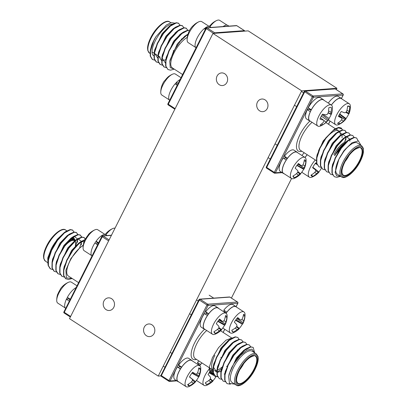 <?xml version="1.0" encoding="UTF-8"?>
<svg xmlns="http://www.w3.org/2000/svg" width="407" height="407" viewBox="0 0 407 407"><rect width="100%" height="100%" fill="white"/><g stroke="black" fill="none" stroke-linecap="round" stroke-linejoin="round"><path stroke-width="0.61" d="M144.282 327.101A6.334 5.637 -94.2 0 0 144.46 333.618A6.334 5.637 -94.2 0 0 149.664 336.604A6.334 5.637 -94.2 0 0 154.126 333.47A6.334 5.637 -94.2 0 0 153.948 326.953A6.334 5.637 -94.2 0 0 148.743 323.967A6.334 5.637 -94.2 0 0 144.282 327.101M103.938 300.992A6.334 5.637 -94.2 0 0 104.116 307.514A6.334 5.637 -94.2 0 0 109.32 310.5A6.334 5.637 -94.2 0 0 113.782 307.361A6.334 5.637 -94.2 0 0 113.604 300.844A6.334 5.637 -94.2 0 0 108.399 297.858A6.334 5.637 -94.2 0 0 103.938 300.992M257.417 102.157A6.334 5.637 -94.2 0 0 257.595 108.674A6.334 5.637 -94.2 0 0 262.8 111.66A6.334 5.637 -94.2 0 0 267.262 108.527A6.334 5.637 -94.2 0 0 267.084 102.009A6.334 5.637 -94.2 0 0 261.879 99.023A6.334 5.637 -94.2 0 0 257.417 102.157M217.073 76.048A6.334 5.637 -94.2 0 0 217.252 82.565A6.334 5.637 -94.2 0 0 222.456 85.551A6.334 5.637 -94.2 0 0 226.918 82.418A6.334 5.637 -94.2 0 0 226.74 75.9A6.334 5.637 -94.2 0 0 221.535 72.914A6.334 5.637 -94.2 0 0 217.073 76.048M160.918 375.89L158.237 376.083L69.511 318.666L212.963 33.435L248.204 30.866L336.93 88.288L336.279 89.586M291.544 178.525L231.415 298.077M212.963 33.435L301.689 90.858L158.237 376.083M336.93 88.288L301.689 90.858M47.95 264.24L47.756 257.936L51.241 248.926A18.564 7.041 -57.1 0 1 59.798 237.032M84.9 239.667L81.252 241.427L72.614 250.229L66.723 260.175L63.604 269.663L63.533 275.371L65.573 278.678L68.442 279.507L72.176 278.49M84.768 239.962L79.065 243.539L72.889 250.412L67.002 260.353L63.838 270.1L63.813 275.549L65.848 278.856M73.57 238.039L73.769 237.113M74.074 232.061L72.487 230.006L70.223 229.568L65.848 231.461L57.209 240.262L51.318 250.203L48.199 259.691L48.128 265.405L50.168 268.712L52.554 269.536M72.761 230.184L70.497 229.746L64.433 232.911L57.484 240.44L51.597 250.386L48.433 260.129L48.408 265.583L50.448 268.89M75.682 245.68L77.62 239.606M77.706 234.585L76.47 232.59M77.925 234.554L76.338 232.494L74.074 232.061L69.699 233.954L61.06 242.755L55.169 252.696L52.05 262.184L51.979 267.898L54.019 271.204L56.405 272.029M76.613 232.677L74.349 232.239L68.284 235.399L61.335 242.933L55.449 252.879L52.284 262.622L52.259 268.076L54.294 271.383M79.533 248.173L81.471 242.094M81.558 237.072L80.321 235.083M81.776 237.047L80.189 234.987L77.925 234.554L73.55 236.447L64.911 245.248L59.02 255.189L55.901 264.677L55.83 270.385L57.87 273.692L60.256 274.522M80.464 235.17L78.2 234.732L72.136 237.892L65.186 245.426L59.3 255.367L56.135 265.115L56.11 270.569L58.145 273.875M85.302 239.214L84.173 237.576M85.45 239.067L84.04 237.479L81.776 237.047L77.401 238.94L68.763 247.741L62.871 257.682L59.753 267.17L59.681 272.878L61.722 276.185L64.108 277.014M84.315 237.657L82.051 237.225L75.987 240.384L69.037 247.919L63.151 257.86L59.987 267.608L59.961 273.061L61.996 276.368M78.587 282.636L68.335 276.002A18.564 7.041 -57.1 0 1 69.958 261.035A18.564 7.041 -57.1 0 1 79.319 248.387A18.564 7.041 -57.1 0 1 83.242 245.487M48.199 259.691L48.723 256.705L51.241 248.926L57.229 239.341L64.362 232.468L65.848 231.461M79.319 248.387L82.865 245.436L79.319 248.387L70.904 258.531L65.863 270.197L66.407 277.92L72.146 278.469M69.699 233.954L67.186 235.653L59.936 243.111L52.574 259.198L52.386 260.577M77.447 242.374L77.589 239.291M77.513 238.863L74.512 236.635L73.443 236.889M73.55 236.447L71.037 238.146L63.787 245.599L56.425 261.691L56.237 263.07M81.298 244.866L81.441 241.783M81.364 241.356L78.358 239.128L77.294 239.382M77.401 238.94L74.888 240.639L67.638 248.092L60.277 264.184L59.753 267.17M84.02 241.936L82.209 241.621L81.146 241.875M81.252 241.427L78.739 243.132L71.49 250.585L64.128 266.677L63.604 269.663M153.653 55.8A18.564 7.041 -57.1 0 1 155.276 40.832A18.564 7.041 -57.1 0 1 172.471 24.186M189.53 30.393L187.734 30.199L183.359 32.092L174.72 40.893L168.829 50.834L165.71 60.322L165.639 66.031L167.954 69.521L170.548 70.167L174.282 69.149M189.489 30.464L188.009 30.377L181.944 33.537L174.995 41.071L169.108 51.012L165.944 60.76L165.919 66.214L167.954 69.521M150.305 50.356L151.709 45.101L150.264 50.61L150.239 56.064L152.274 59.371L154.665 60.195M151.709 45.101A22.309 8.466 -57.1 0 1 153.566 40.954A22.309 8.466 -57.1 0 1 155.896 36.778L153.704 41.046L150.539 50.789L150.514 56.242L152.554 59.549M180.031 25.214L178.444 23.158L176.18 22.721L171.805 24.613L163.166 33.415L157.275 43.361L154.156 52.849L154.085 58.557L156.125 61.864L158.516 62.688M178.719 23.336L176.46 22.904L170.396 26.063L163.441 33.593L157.555 43.539L154.39 53.281L154.365 58.735L156.405 62.042M183.883 27.707L182.295 25.651L180.031 25.214L175.656 27.106L167.018 35.908L161.126 45.849L158.008 55.337L157.936 61.05L159.976 64.357L162.362 65.181M182.57 25.829L180.311 25.392L174.247 28.556L167.292 36.086L161.406 46.032L158.242 55.774L158.216 61.228L160.256 64.535M187.734 30.199L186.147 28.144L183.883 27.707L179.507 29.599L170.869 38.4L164.977 48.341L161.859 57.83L161.788 63.543L163.828 66.85L166.214 67.674M186.421 28.322L184.157 27.885L178.093 31.044L171.143 38.579L165.257 48.525L162.093 58.267L162.067 63.721L164.107 67.028M180.927 40.43L181.639 38.833M182.616 74.542L172.37 67.913A18.564 7.041 -57.1 0 1 173.987 52.946A18.564 7.041 -57.1 0 1 187.271 37.393M155.896 36.778L166.326 25.066L171.143 22.604L174.603 23.118M174.196 69.093L170.253 67.654L169.77 61.63L173.479 51.389L180.382 41.071A22.309 8.466 -57.1 0 1 186.523 35.46L187.856 34.692M188.085 34.025L180.382 41.071M187.932 34.473L186.523 35.46M171.805 24.613L169.292 26.313L162.047 33.771L154.68 49.858L154.156 52.849M154.426 53.083L157.707 58.064M174.303 28.103L173.143 28.805L165.893 36.264L158.532 52.35L158.008 55.337M158.277 55.576L161.559 60.557M162.591 60.602L165.827 59.656M178.154 30.596L176.994 31.298L169.744 38.757L162.383 54.843L161.859 57.83M162.128 58.069L165.41 63.049M182.005 33.089L180.845 33.791L173.596 41.249L166.234 57.336L166.046 58.715M185.857 35.582L184.697 36.284L177.447 43.737L170.085 59.829L169.77 61.63M256.293 353.892L252.137 351.2A18.564 7.041 122.9 0 0 233.587 367.404A18.564 7.041 122.9 0 0 231.965 382.366L236.126 385.058A18.564 7.041 -57.1 0 1 237.744 370.095A18.564 7.041 -57.1 0 1 256.293 353.892L258.002 356.491L258.231 358.694C258.155 361.66 257.097 365.191 255.062 369.291C249.862 380.113 239.428 388.283 236.126 385.058M217.572 376.801L215.461 376.149L213.421 372.843L213.451 367.394L216.61 357.646L222.502 347.705L229.451 340.171L235.516 337.011L237.78 337.444L239.092 339.321M237.429 349.898L236.879 351.19M215.461 376.149L213.146 372.664L213.171 367.211L216.336 357.468L222.222 347.522L230.861 338.721L235.236 336.833L237.78 337.444M254.299 352.599L251.913 349.155L246.846 350.224L240.445 355.367L234.213 363.344L237.907 357.672L244.856 350.142L250.921 346.978L253.185 347.415L254.716 352.874M234.213 363.344A22.309 8.466 122.9 0 0 231.878 367.526A22.309 8.466 122.9 0 0 230.026 371.672L231.741 367.435L237.627 357.494L246.266 348.692L250.641 346.8L253.185 347.415M230.377 384.203L227.014 383.628L224.974 380.321L225.005 374.867L228.164 365.125L234.056 355.179L241.005 347.649L247.069 344.485L249.333 344.922L250.641 346.8M227.014 383.628L224.7 380.143L224.725 374.689L227.889 364.947L233.776 355.001L242.414 346.199L246.79 344.307L249.333 344.922M225.275 381.781L223.163 381.135L221.123 377.828L221.154 372.374L224.313 362.632L230.204 352.691L237.154 345.156L243.218 341.997L245.482 342.429L246.79 344.307M223.163 381.135L220.848 377.65L220.874 372.196L224.038 362.454L229.924 352.508L238.563 343.706L242.938 341.814L245.482 342.429M221.423 379.288L219.312 378.642L217.272 375.335L217.302 369.882L220.462 360.139L226.353 350.198L233.303 342.663L239.367 339.504L241.631 339.937L242.943 341.814M219.312 378.642L216.997 375.157L217.023 369.704L220.187 359.961L226.073 350.015L234.712 341.214L239.087 339.321L241.631 339.937M224.918 373.57L224.201 374.069M217.486 376.623L215.323 376.058M230.026 371.672L228.668 376.638L229.477 383.425L234.661 384.111M214.871 355.291A18.564 7.041 122.9 0 0 212.907 369.994M214.443 370.685A18.564 7.041 122.9 0 0 216.931 370.334M217.363 370.167A18.564 7.041 122.9 0 0 221.8 367.272M232.188 337.912L225.966 340.201L218.569 347.624L212.413 357.631L209.351 367.099A22.309 8.466 122.9 0 0 210.098 372.212L211.609 373.662L209.351 367.099M210.628 372.756L213.375 373.494M217.679 371.881L221.428 369.017M227.116 366.025L226.638 366.544M213.721 374.308L211.609 373.662M221.067 371.077L220.35 371.576M213.634 374.135L211.472 373.565M228.673 376.638L229.146 373.936L236.508 357.85L243.757 350.391L244.912 349.689M224.771 374.43L225.295 371.443L232.656 355.357L239.906 347.899L241.061 347.196M220.92 371.942L221.444 368.951L228.805 352.864L236.055 345.411L237.21 344.704M217.068 369.449L217.592 366.458L224.954 350.371L232.204 342.918L234.712 341.214M221.037 371.27L217.801 372.222M216.763 372.171L213.482 367.195M213.548 365.344L213.741 363.97L221.103 347.878L228.352 340.425L229.512 339.718M361.024 145.416L358.404 140.893L352.045 142.755L344.917 149.623L338.919 159.213A18.564 7.041 122.9 0 0 337.301 174.181L341.458 176.872A18.564 7.041 -57.1 0 1 343.081 161.905A18.564 7.041 -57.1 0 1 361.63 145.706L357.468 143.015A18.564 7.041 122.9 0 0 338.919 159.213L335.098 172.405L336.681 175.819L340.298 176.124M320.981 167.363L318.869 166.717L316.834 163.411L316.86 157.957L320.019 148.214L325.91 138.268L332.86 130.739L338.924 127.579L341.188 128.012L342.501 129.889M318.869 166.717L316.554 163.232L316.58 157.779L319.744 148.036L325.631 138.09L334.274 129.289L338.649 127.396L341.188 128.012M340.603 176.317L336.869 177.335L334.274 176.689L332.234 173.382L332.265 167.928L335.424 158.181L341.315 148.24L348.265 140.705L354.329 137.546L356.593 137.983L358.114 140.822M334.274 176.689L331.959 173.199L331.985 167.745L335.149 158.002L341.035 148.062L349.674 139.26L354.049 137.368L356.593 137.983M332.534 174.842L330.423 174.196L328.383 170.889L328.413 165.435L331.573 155.688L337.464 145.747L344.414 138.212L350.478 135.053L352.742 135.49L354.054 137.368M330.423 174.196L328.108 170.706L328.134 165.257L331.298 155.51L337.184 145.569L345.823 136.767L350.198 134.875L352.742 135.49M328.683 172.349L326.572 171.703L324.532 168.396L324.562 162.942L327.721 153.2L333.613 143.254L340.562 135.719L346.627 132.56L348.891 132.997L350.203 134.875M326.572 171.703L324.257 168.218L324.282 162.764L327.447 153.017L333.333 143.076L341.972 134.274L346.347 132.382L348.891 132.997M324.832 169.856L322.72 169.21L320.68 165.903L320.711 160.45L323.87 150.707L329.762 140.761L336.711 133.231L342.775 130.067L345.039 130.505L346.352 132.382M322.72 169.21L320.406 165.725L320.431 160.272L323.596 150.524L329.482 140.583L338.125 131.782L342.501 129.889L345.039 130.505M344.897 130.418L346.133 132.412M346.047 137.434L344.622 142.247M319.495 148.586A18.564 7.041 122.9 0 0 318.442 151.145M340.354 135.373A18.564 7.041 122.9 0 0 339.713 131.944M339.097 131.166A18.564 7.041 122.9 0 0 338.756 130.901A18.564 7.041 122.9 0 0 325.422 138.94M342.338 129.909A22.309 8.466 122.9 0 0 341.905 128.948L338.151 127.722M334.274 129.289L323.199 140.898L317.084 154.919L316.916 156.085M341.046 127.925L341.905 128.948M338.919 159.213L343.767 150.905L352.045 142.755M332.031 167.491L332.555 164.504L339.916 148.413L347.166 140.959L349.674 139.26M328.179 164.998L328.703 162.011L336.065 145.92L343.315 138.466L345.823 136.767M345.721 137.21L346.784 136.956L349.791 139.184M349.862 139.611L349.903 141.234M324.328 162.505L324.852 159.519L332.214 143.432L339.463 135.974L341.972 134.274M341.87 134.717L342.933 134.463L345.94 136.691M346.011 137.118L345.874 140.201M320.477 160.012L321.001 157.026L328.363 140.939L335.612 133.481L338.125 131.782M338.019 132.224L339.082 131.97L342.089 134.198M342.16 134.625L342.022 137.708M331.242 114.336A10.368 3.933 -57.1 0 1 330.494 115.97A10.368 3.933 -57.1 0 1 329.065 118.457A19.734 5.667 -148.5 0 1 328.749 119.388A19.734 5.667 -148.5 0 1 328.454 119.699A19.511 11.839 -158.3 0 1 327.554 120.564A19.511 18.513 143.8 0 1 326.205 121.968A19.734 18.137 78.7 0 1 322.746 124.822A10.368 3.933 -57.1 0 1 320.131 125.015A19.734 16.835 -88.8 0 0 323.443 122.166A19.511 13.426 -115.8 0 0 324.094 120.818A19.511 1.389 -140 0 0 323.387 120.07A19.734 5.667 -148.5 0 1 319.978 119.119A10.368 3.933 -57.1 0 1 321.042 116.656A10.368 3.933 -57.1 0 1 322.471 114.169A19.734 4.36 22 0 0 326.022 114.83A19.511 10.551 10.8 0 0 327.391 114.265A19.511 17.221 -43.2 0 0 328.271 112.561A19.734 16.835 -88.8 0 0 328.79 107.799A10.368 3.933 -57.1 0 1 330.27 107.356A10.368 3.933 -57.1 0 1 331.003 107.423A10.368 3.933 -57.1 0 1 331.405 107.611A19.734 18.137 78.7 0 1 331.039 112.363A19.511 14.718 52 0 1 330.85 114.011A19.511 2.681 30.7 0 1 331.089 114.459A19.734 4.36 22 0 0 331.512 113.909A19.785 19.785 0 0 0 332.463 107.789A12.495 4.742 -57.1 0 0 331.384 105.062L323.331 99.852A12.495 4.742 122.9 0 0 321.968 99.547A12.495 4.742 122.9 0 0 311.655 109.249A12.495 4.742 122.9 0 0 309.752 120.828L317.806 126.043A12.495 4.742 -57.1 0 1 318.9 115.97A12.495 4.742 -57.1 0 1 330.026 104.762A12.495 4.742 -57.1 0 1 331.384 105.062M328.749 119.388A19.785 19.785 0 0 1 320.736 125.911A12.495 4.742 -57.1 0 1 319.169 126.348A12.495 4.742 -57.1 0 1 317.806 126.043M330.55 107.351L331.405 107.611M321.744 123.804L322.746 124.822M320.507 117.786L323.387 120.07M322.72 114.225L329.065 118.457M322.09 114.774L328.454 119.699M321.332 116.097L327.554 120.564M323.641 120.335L326.205 121.968M328.566 110.908L331.039 112.363M328.24 112.632L330.85 114.011M328.108 112.912L331.089 114.459M310.393 111.696L307.254 109.742A12.673 4.808 122.9 0 0 306.608 119.007L309.656 120.981A12.673 4.808 122.9 0 0 310.429 121.266M324.003 100.29A12.673 4.808 122.9 0 0 323.428 99.7L320.375 97.726A12.673 4.808 122.9 0 0 308.216 107.83L311.34 109.814M310.307 111.716A12.673 4.808 122.9 0 0 309.656 120.981M323.428 99.7A12.673 4.808 122.9 0 0 311.263 109.804M311.045 110.363L309.361 109.274L307.254 109.742M348.758 113.924A10.368 3.933 -57.1 0 1 347.629 116.087A10.368 3.933 -57.1 0 1 346.036 118.503A19.734 2.829 -145 0 1 345.955 118.992A19.734 2.829 -145 0 1 345.741 119.139A19.511 9.468 -154 0 1 344.922 119.76A19.511 17.964 166.3 0 1 343.513 121.047A19.734 18.712 100.9 0 1 339.769 123.855A10.368 3.933 -57.1 0 1 337.708 123.423A10.368 3.933 -57.1 0 1 337.586 123.26A19.734 17.404 -71.8 0 0 341.198 120.416A19.511 15.023 -107.1 0 0 342.028 118.971A19.511 4.197 -136.3 0 0 341.504 117.984A19.734 2.829 -145 0 1 338.436 116.427A10.368 3.933 -57.1 0 1 339.718 113.929A10.368 3.933 -57.1 0 1 341.31 111.508A19.734 1.526 25.7 0 0 344.546 112.78A19.511 8.176 15.9 0 0 345.833 112.459A19.511 16.672 -26 0 0 346.774 110.872A19.734 17.404 -71.8 0 0 347.573 106.156A10.368 3.933 -57.1 0 1 348.87 106.11A10.368 3.933 -57.1 0 1 348.911 106.12A10.368 3.933 -57.1 0 1 349.761 106.756A19.734 18.712 100.9 0 1 349.089 111.503A19.511 16.316 59.9 0 1 348.723 113.248A19.511 5.489 34.2 0 1 348.784 113.935A19.734 1.526 25.7 0 0 348.977 113.828A19.785 19.785 0 0 0 350.371 106.481A12.495 4.742 -57.1 0 0 349.287 103.76L341.234 98.545A12.495 4.742 122.9 0 0 340.71 98.316A12.495 4.742 122.9 0 0 331.41 105.082M345.955 118.992A19.785 19.785 0 0 1 338.639 124.608A12.495 4.742 -57.1 0 1 336.238 124.969A12.495 4.742 -57.1 0 1 335.714 124.735A12.495 4.742 -57.1 0 1 337.734 112.948A12.495 4.742 -57.1 0 1 348.763 103.526A12.495 4.742 -57.1 0 1 349.287 103.76M347.731 106.12L349.761 106.756M338.593 122.599L339.769 123.855M338.731 115.786L341.504 117.984M339.728 113.909L346.036 118.503M339.524 114.265L345.741 119.139M338.945 115.349L344.922 119.76M341.59 119.78L343.513 121.047M346.952 110.211L349.089 111.503M346.199 111.884L348.723 113.248M345.858 112.418L348.784 113.935M341.911 98.982A12.673 4.808 122.9 0 0 341.331 98.397L338.278 96.423A12.673 4.808 122.9 0 0 328.301 103.068M328.322 119.958A12.673 4.808 122.9 0 0 328.332 119.963L335.714 124.735M341.331 98.397A12.673 4.808 122.9 0 0 331.354 105.042M321.474 168.137A10.368 3.933 -57.1 0 1 320.568 169.633A10.368 3.933 -57.1 0 1 318.874 171.947A19.734 0.514 -142.3 0 1 318.986 172.125A19.734 0.514 -142.3 0 1 318.874 172.1A19.511 7.397 -150.9 0 1 318.137 172.517A19.511 17.206 178.3 0 1 316.697 173.682A19.734 18.839 124.4 0 1 312.769 176.389A10.368 3.933 -57.1 0 1 311.345 175.844A10.368 3.933 -57.1 0 1 310.968 175.168A19.734 17.537 -56.1 0 0 314.789 172.395A19.511 16.021 -98.1 0 0 315.751 170.904A19.511 6.364 -133.1 0 0 315.374 169.739A19.734 0.514 -142.3 0 1 312.612 167.709A10.368 3.933 -57.1 0 1 314.046 165.222A10.368 3.933 -57.1 0 1 315.74 162.907A19.734 0.794 28.4 0 1 316.595 163.411M318.986 172.125A19.785 19.785 0 0 1 312.276 177.03A12.495 4.742 -57.1 0 1 309.345 177.157A12.495 4.742 -57.1 0 1 309.315 177.137A12.495 4.742 -57.1 0 1 312.21 164.011A12.495 4.742 -57.1 0 1 315.339 159.966M307.28 154.752A12.495 4.742 122.9 0 0 305.041 157.499M315.613 163.059L316.646 163.594M311.426 174.903L312.769 176.389M312.668 167.598L315.374 169.739M312.851 167.252L318.874 171.947M315.247 163.533L316.926 164.428M312.815 167.318L318.874 172.1M315.684 170.67L318.137 172.517M314.789 172.395L316.697 173.682M315.318 163.436L316.849 164.24M304.171 152.742A12.673 4.808 122.9 0 0 301.938 155.489M301.699 172.324A12.673 4.808 122.9 0 0 301.969 172.38M307.219 154.716A12.673 4.808 122.9 0 0 304.985 157.463M304.034 169.058A19.785 19.785 0 0 0 306.1 160.21A12.495 4.742 -57.1 0 0 305.387 157.799A12.495 4.742 -57.1 0 0 305.021 157.484A12.495 4.742 -57.1 0 0 294.958 164.352A12.495 4.742 -57.1 0 0 291.076 178.149A12.495 4.742 -57.1 0 0 291.443 178.464A12.495 4.742 -57.1 0 0 294.368 178.332A19.785 19.785 0 0 0 300.6 173.947A19.734 1.18 -140.3 0 0 300.595 173.764A19.511 5.815 -148.8 0 1 299.928 174.023A19.511 16.478 -175.2 0 1 298.484 175.091A19.734 18.747 141.7 0 1 294.449 177.681A10.368 3.933 -57.1 0 1 293.442 177.152A10.368 3.933 -57.1 0 1 292.943 176.017A19.734 17.445 -44.7 0 0 296.896 173.331A19.511 16.575 -90 0 0 297.939 171.825A19.511 7.875 -130.6 0 0 297.68 170.543A19.734 1.18 -140.3 0 0 295.151 168.177A10.368 3.933 -57.1 0 1 296.683 165.725A10.368 3.933 -57.1 0 1 298.433 163.512A19.734 2.488 30.5 0 1 301.155 165.603A19.511 4.528 21.7 0 0 302.284 165.649A19.511 15.191 -8.3 0 0 303.261 164.275A19.734 17.445 -44.7 0 0 304.36 159.788A10.368 3.933 -57.1 0 1 304.639 159.844A10.368 3.933 -57.1 0 1 305.342 160.287A10.368 3.933 -57.1 0 1 305.861 161.447A19.734 18.747 141.7 0 1 304.853 166.036A19.511 17.867 77.4 0 1 304.273 167.847A19.511 9.168 39.3 0 1 304.07 168.824A19.734 2.488 30.5 0 1 304.034 169.058A19.734 2.488 30.5 0 1 303.658 169.287A10.368 3.933 -57.1 0 1 302.121 171.739A10.368 3.933 -57.1 0 1 300.564 173.738M305.021 157.484L296.962 152.274A12.495 4.742 122.9 0 0 286.543 159.661A12.495 4.742 122.9 0 0 283.023 172.934A12.495 4.742 122.9 0 0 283.389 173.25L291.443 178.464M298.026 163.98L301.155 165.603M304.192 160.882L305.861 161.447M292.959 176.007L294.449 177.681M296.881 165.456L303.658 169.287M297.909 171.637L300.595 173.764M297.649 172.283L299.928 174.023M296.459 173.697L298.484 175.091M302.915 164.804L304.853 166.036M297.827 164.225L304.273 167.847M297.095 165.166L304.07 168.824M286.289 160.043L283.186 158.028A12.673 4.808 122.9 0 0 280.24 171.423L283.292 173.397A12.673 4.808 122.9 0 0 284.066 173.687M297.639 152.711A12.673 4.808 122.9 0 0 297.059 152.121L294.012 150.147A12.673 4.808 122.9 0 0 284.447 156.232L285.353 157.768L287.083 158.888M297.059 152.121A12.673 4.808 122.9 0 0 287.5 158.201L284.447 156.232M286.233 160.002A12.673 4.808 122.9 0 0 283.292 173.397M243.518 314.29A10.368 3.933 -57.1 0 1 243.574 314.306A10.368 3.933 -57.1 0 1 244.414 314.926A10.368 3.933 -57.1 0 1 244.841 316.203A19.734 18.62 150.7 0 1 243.768 320.726A19.511 18.122 83.7 0 1 243.137 322.537A19.511 10.017 40.7 0 1 242.867 323.585A19.734 3.47 31.6 0 1 242.791 323.87A19.734 3.47 31.6 0 1 242.318 324.231A10.368 3.933 -57.1 0 1 240.73 326.653A10.368 3.933 -57.1 0 1 239.311 328.418A19.511 4.874 -147.6 0 1 238.695 328.586A19.511 15.995 -172.1 0 1 237.25 329.594A19.734 18.62 150.7 0 1 233.16 332.097A10.368 3.933 -57.1 0 1 232.377 331.613A10.368 3.933 -57.1 0 1 231.837 330.184A19.734 17.318 -38.3 0 0 235.851 327.569A19.511 16.835 -84.7 0 0 236.945 326.058A19.511 8.725 -129 0 0 236.752 324.71A19.734 2.162 -139 0 0 234.361 322.156A10.368 3.933 -57.1 0 1 235.948 319.734A10.368 3.933 -57.1 0 1 237.719 317.582A19.734 3.47 31.6 0 1 240.303 319.871A19.511 3.582 23 0 0 241.392 320.009A19.511 14.703 -4.9 0 0 242.369 318.701A19.734 17.318 -38.3 0 0 243.518 314.29M236.732 326.373L239.316 328.418A19.734 2.162 -139 0 1 239.24 328.714A19.785 19.785 0 0 1 233.303 332.794A12.495 4.742 -57.1 0 1 230.377 332.926A12.495 4.742 -57.1 0 1 229.843 332.402A12.495 4.742 -57.1 0 1 234.284 318.269A12.495 4.742 -57.1 0 1 243.956 311.945A12.495 4.742 -57.1 0 1 244.49 312.474A12.495 4.742 -57.1 0 1 245.034 314.672A19.785 19.785 0 0 1 242.791 323.87M243.956 311.945L235.897 306.736A12.495 4.742 122.9 0 0 226.073 313.268M237.139 318.233L240.303 319.871M243.279 315.659L244.841 316.203M231.929 330.708L233.16 332.097M235.551 320.284L242.318 324.231M236.411 326.831L238.695 328.586M235.139 328.128L237.25 329.594M241.814 319.475L243.768 320.726M236.63 318.844L243.137 322.537M235.841 319.877L242.867 323.585M236.574 307.173A12.673 4.808 122.9 0 0 235.994 306.583L232.946 304.609A12.673 4.808 122.9 0 0 223.799 310.154L224.562 311.879L226.277 312.988M235.994 306.583A12.673 4.808 122.9 0 0 226.847 312.128L223.799 310.154M222.726 328.088A12.673 4.808 122.9 0 0 223 328.149M216.249 376.541A19.734 3.643 31.8 0 1 215.898 376.74A10.368 3.933 -57.1 0 1 214.306 379.156A10.368 3.933 -57.1 0 1 212.912 380.876A19.511 4.701 -147.4 0 1 212.296 381.023A19.511 15.904 -171.6 0 1 210.857 382.02A19.734 18.595 152.2 0 1 206.756 384.508A10.368 3.933 -57.1 0 1 206.008 384.03A10.368 3.933 -57.1 0 1 205.464 382.549A19.734 17.287 -37.2 0 0 209.493 379.95A19.511 16.875 -83.7 0 0 210.592 378.434A19.511 8.873 -128.7 0 0 210.409 377.075A19.734 2.34 -138.8 0 0 208.048 374.491A10.368 3.933 -57.1 0 1 209.641 372.074A10.368 3.933 -57.1 0 1 209.87 371.769M210.327 378.825L212.912 380.876A19.734 2.34 -138.8 0 1 212.82 381.191A19.785 19.785 0 0 1 206.939 385.215A12.495 4.742 -57.1 0 1 204.014 385.348A12.495 4.742 -57.1 0 1 203.449 384.778A12.495 4.742 -57.1 0 1 207.992 370.589A12.495 4.742 -57.1 0 1 209.29 368.956M211.416 369.938A19.734 3.643 31.8 0 1 212.942 371.27M215.578 371.759A19.511 14.611 -4.4 0 0 216.031 371.118M201.948 362.942A12.495 4.742 122.9 0 0 199.71 365.69M210.806 370.619L212.988 371.749M205.576 383.17L206.756 384.508M209.142 372.771L215.898 376.74M210.012 379.268L212.296 381.023M208.73 380.54L210.857 382.02M210.241 371.296L213.222 372.99M209.442 372.344L210.79 373.056M212.988 374.216L213.965 374.73M198.835 360.928A12.673 4.808 122.9 0 0 197.507 362.484L198.245 364.234L199.959 365.344M201.887 362.902A12.673 4.808 122.9 0 0 200.559 364.458L197.507 362.484M196.362 380.509A12.673 4.808 122.9 0 0 196.632 380.57M224.99 324.979A19.785 19.785 0 0 0 227.131 315.974A12.495 4.742 -57.1 0 0 226.49 313.655A12.495 4.742 -57.1 0 0 226.048 313.253A12.495 4.742 -57.1 0 0 216.153 319.882A12.495 4.742 -57.1 0 0 212.032 333.826A12.495 4.742 -57.1 0 0 212.474 334.228A12.495 4.742 -57.1 0 0 215.4 334.101A19.785 19.785 0 0 0 221.505 329.848A19.734 1.603 -139.7 0 0 221.53 329.614A19.511 5.413 -148.3 0 1 220.884 329.838A19.511 16.275 -173.8 0 1 219.439 330.876A19.734 18.702 145.7 0 1 215.379 333.43A10.368 3.933 -57.1 0 1 214.469 332.916A10.368 3.933 -57.1 0 1 213.955 331.659A19.734 17.394 -41.9 0 0 217.933 329.004A19.511 16.692 -87.8 0 0 219.002 327.493A19.511 8.247 -129.9 0 0 218.768 326.185A19.734 1.603 -139.7 0 0 216.295 323.738A10.368 3.933 -57.1 0 1 217.857 321.296A10.368 3.933 -57.1 0 1 219.612 319.108A19.734 2.91 31 0 1 222.278 321.286A19.511 4.121 22.2 0 0 223.387 321.367A19.511 14.988 -6.8 0 0 224.369 320.024A19.734 17.394 -41.9 0 0 225.488 315.567A10.368 3.933 -57.1 0 1 225.671 315.613A10.368 3.933 -57.1 0 1 226.434 316.127A10.368 3.933 -57.1 0 1 226.913 317.338A19.734 18.702 145.7 0 1 225.875 321.901A19.511 17.984 80 0 1 225.275 323.713A19.511 9.534 39.9 0 1 225.04 324.72A19.734 2.91 31 0 1 224.99 324.979A19.734 2.91 31 0 1 224.567 325.259A10.368 3.933 -57.1 0 1 223.011 327.701A10.368 3.933 -57.1 0 1 221.51 329.599M226.048 313.253L217.994 308.038A12.495 4.742 122.9 0 0 207.656 315.303A12.495 4.742 122.9 0 0 203.978 328.617A12.495 4.742 122.9 0 0 204.416 329.019L212.474 334.228M219.134 319.658L222.278 321.286M225.29 316.783L226.913 317.338M213.99 331.863L215.379 333.43M217.796 321.377L224.567 325.259M218.951 327.569L221.53 329.614M218.605 328.088L220.884 329.838M217.379 329.451L219.439 330.876M223.931 320.66L225.875 321.901M218.798 320.06L225.275 323.713M218.045 321.037L225.04 324.72M207.484 315.562L204.38 313.548A12.673 4.808 122.9 0 0 201.272 327.192L204.319 329.166A12.673 4.808 122.9 0 0 205.092 329.451M218.671 308.475A12.673 4.808 122.9 0 0 218.091 307.89L215.044 305.916A12.673 4.808 122.9 0 0 205.657 311.762L206.502 313.385L208.226 314.499M218.091 307.89A12.673 4.808 122.9 0 0 208.705 313.736L205.657 311.762M207.428 315.522A12.673 4.808 122.9 0 0 204.319 329.166M198.713 367.959A10.368 3.933 -57.1 0 1 199.303 368.035A10.368 3.933 -57.1 0 1 199.801 368.284A10.368 3.933 -57.1 0 1 200.442 369.286A19.734 18.834 128.8 0 1 199.527 373.947A19.511 17.46 70.6 0 1 199.013 375.742A19.511 8.033 37.6 0 1 198.896 376.638A19.734 1.211 28.9 0 1 198.921 376.785A19.734 1.211 28.9 0 1 198.662 376.841A10.368 3.933 -57.1 0 1 197.197 379.324A10.368 3.933 -57.1 0 1 195.492 381.618L195.538 381.685A19.511 7.011 -150.4 0 1 194.821 382.061A19.511 17.038 -179.9 0 1 193.381 383.206A19.734 18.834 128.8 0 1 189.423 385.882A10.368 3.933 -57.1 0 1 188.105 385.337A10.368 3.933 -57.1 0 1 187.693 384.554A19.734 17.526 -53.3 0 0 191.549 381.797A19.511 16.173 -96.2 0 0 192.531 380.301A19.511 6.746 -132.5 0 0 192.185 379.11L189.479 376.994A10.368 3.933 -57.1 0 1 190.939 374.516A10.368 3.933 -57.1 0 1 192.648 372.222A19.734 1.211 28.9 0 1 195.538 374.058A19.511 5.723 19.9 0 0 196.723 373.987A19.511 15.751 -13.2 0 0 197.7 372.537A19.734 17.526 -53.3 0 0 198.713 367.959M195.63 381.746A19.785 19.785 0 0 1 189.036 386.518A12.495 4.742 -57.1 0 1 186.106 386.65A12.495 4.742 -57.1 0 1 185.989 386.564A12.495 4.742 -57.1 0 1 189.128 373.265A12.495 4.742 -57.1 0 1 199.684 365.674A12.495 4.742 -57.1 0 1 199.801 365.756A12.495 4.742 -57.1 0 1 200.763 368.396A19.785 19.785 0 0 1 198.921 376.785M191.748 360.546A12.495 4.742 122.9 0 0 191.631 360.46A12.495 4.742 122.9 0 0 180.967 368.213A12.495 4.742 122.9 0 0 177.935 381.354A12.495 4.742 122.9 0 0 178.052 381.435L186.106 386.65M192.455 372.456L195.538 374.058M198.621 368.686L200.442 369.286M188.044 384.356L189.423 385.882M189.489 376.974L192.185 379.11M189.52 376.913L195.492 381.618M191.89 373.173L198.662 376.841M189.514 376.928L195.538 381.685M192.521 380.321L194.821 382.061M191.443 381.893L193.381 383.206M197.583 372.731L199.527 373.947M195.945 374.043L199.013 375.742M191.997 373.031L198.896 376.638M180.484 368.971L177.371 366.966A12.673 4.808 122.9 0 0 174.908 379.614L177.956 381.588A12.673 4.808 122.9 0 0 178.729 381.873M192.302 360.897A12.673 4.808 122.9 0 0 191.728 360.312L188.675 358.338A12.673 4.808 122.9 0 0 178.592 365.13L179.675 366.427L181.41 367.552M191.728 360.312A12.673 4.808 122.9 0 0 181.644 367.099L178.592 365.13M180.423 368.94A12.673 4.808 122.9 0 0 177.956 381.588M180.606 368.773L177.371 366.966M68.763 298.936A7.677 2.91 -57.1 0 1 69.012 298.397M76.994 285.8L71.378 282.168A12.495 4.742 122.9 0 0 70.019 281.863A12.495 4.742 122.9 0 0 68.452 282.295A12.495 4.742 122.9 0 0 58.893 293.071A12.495 4.742 122.9 0 0 56.721 300.422A12.495 4.742 122.9 0 0 57.804 303.144L65.181 307.921M68.452 282.295A19.785 19.785 0 0 0 60.44 288.822A19.734 5.667 31.5 0 0 60.119 289.753A10.368 3.933 122.9 0 0 58.689 292.241A10.368 3.933 122.9 0 0 57.631 294.704A19.734 4.36 -158 0 1 57.677 294.302A19.734 4.36 -158 0 1 57.947 293.874M66.499 299.221A12.495 4.742 -57.1 0 1 67.425 297.375M65.624 308.409A12.673 4.808 -57.1 0 1 66.407 299.242L69.292 301.109M70.253 299.201L67.369 297.334A12.673 4.808 -57.1 0 1 76.094 287.591M66.407 299.242L68.518 298.779L69.989 299.73M115.018 228.185A12.495 4.742 122.9 0 0 112.719 228.571A12.495 4.742 122.9 0 0 105.927 234.834M112.719 228.571A19.785 19.785 0 0 0 105.474 234.101A19.734 2.554 35.3 0 0 105.418 234.549A10.368 3.933 122.9 0 0 105.393 234.585M96.484 243.991A7.677 2.91 -57.1 0 1 97.314 242.791M105.123 234.524L97.741 229.746A12.495 4.742 122.9 0 0 94.816 229.879A12.495 4.742 122.9 0 0 87.459 236.935A12.495 4.742 122.9 0 0 83.084 248A12.495 4.742 122.9 0 0 83.908 250.519A12.495 4.742 122.9 0 0 84.168 250.727L91.544 255.499M88.512 234.6L88.467 234.559A19.734 0.616 39.1 0 1 88.421 234.437A19.734 0.616 39.1 0 1 88.609 234.483A10.368 3.933 122.9 0 0 86.879 236.737A10.368 3.933 122.9 0 0 85.378 239.204A19.734 1.923 -150.2 0 0 85.048 239.352A19.785 19.785 0 0 0 83.084 248M94.912 243.055A12.495 4.742 -57.1 0 1 96.138 241.265M91.987 255.988A12.673 4.808 -57.1 0 1 94.851 243.025L97.609 244.805M98.306 243.427L97.085 242.638L96.098 241.203A12.673 4.808 -57.1 0 1 105.896 234.808L107 235.526M96.098 241.203L98.606 242.826M94.851 243.025L97.644 244.739M181.023 77.706L175.412 74.074A12.495 4.742 122.9 0 0 172.482 74.206A12.495 4.742 122.9 0 0 167.75 77.946A12.495 4.742 122.9 0 0 160.755 92.328A12.495 4.742 122.9 0 0 160.801 93.096A12.495 4.742 122.9 0 0 161.833 95.055L169.215 99.827M167.857 77.167A19.734 6.746 47.4 0 1 168.259 76.765A19.734 6.746 47.4 0 1 168.549 76.567A10.368 3.933 122.9 0 0 166.722 78.312A10.368 3.933 122.9 0 0 164.957 80.484A19.734 8.048 -142.5 0 0 163.965 81.471A19.785 19.785 0 0 0 160.755 92.328M175.163 83.883A12.495 4.742 -57.1 0 1 176.485 82.438M169.653 100.315A12.673 4.808 -57.1 0 1 175.102 83.842L177.243 85.231M176.546 84.778L176.485 82.336A12.673 4.808 -57.1 0 1 180.128 79.497M176.485 82.336L178.154 83.415M227.06 25.127L219.678 20.35A12.495 4.742 122.9 0 0 216.753 20.482A12.495 4.742 122.9 0 0 213.39 22.838A12.495 4.742 122.9 0 0 209.961 26.74M213.919 22.034A10.368 3.933 122.9 0 0 213.721 22.166A10.368 3.933 122.9 0 0 212.133 23.438A10.368 3.933 122.9 0 0 210.312 25.361A19.734 10.826 -138.1 0 0 209.173 26.435M223.138 26.552A12.673 4.808 -57.1 0 1 227.834 25.412L228.938 26.129M209.157 26.43L201.775 21.652A12.495 4.742 122.9 0 0 198.85 21.785A19.785 19.785 0 0 0 195.813 23.469A10.368 3.933 122.9 0 0 195.355 23.799A10.368 3.933 122.9 0 0 193.539 25.417A19.734 13.289 -132.8 0 0 192.135 26.689A19.785 19.785 0 0 0 188.7 32.102A19.734 13.736 17.5 0 0 188.141 33.878A10.368 3.933 122.9 0 0 187.469 36.162A10.368 3.933 122.9 0 0 187.413 36.452A19.785 19.785 0 0 0 187.118 39.906A12.495 4.742 122.9 0 0 188.202 42.633L195.579 47.41M198.85 21.785A12.495 4.742 122.9 0 0 196.84 23.006A12.495 4.742 122.9 0 0 187.342 37.897A12.495 4.742 122.9 0 0 187.118 39.906M204.314 28.678A12.495 4.742 -57.1 0 1 205.555 27.752M196.021 47.899A12.673 4.808 -57.1 0 1 196.515 39.387A12.673 4.808 -57.1 0 1 204.238 28.632L205.347 29.35M205.169 29.233L205.591 27.615A12.673 4.808 -57.1 0 1 209.926 26.72L211.035 27.437M205.591 27.615L206.13 27.961M74.288 240.206A15.079 5.723 122.9 0 0 70.803 239.057M69.856 239.972A14.723 5.586 -57.1 0 1 73.53 239.713L74.359 240.252A14.723 5.586 122.9 0 0 66.926 243.203M45.462 261.197L43.753 258.603L43.529 256.395C43.605 253.434 44.658 249.903 46.693 245.803C51.893 234.976 62.327 226.811 65.634 230.031A18.564 7.041 122.9 0 0 47.085 246.235A18.564 7.041 122.9 0 0 45.462 261.197L47.456 262.49M63.904 247.232A14.367 5.454 -57.1 0 1 74.598 240.842M74.99 241.244A14.367 5.454 -57.1 0 1 75.488 245.874M111.406 235.358L103.057 235.968L109.127 239.896M108.628 240.888L102.264 236.767L64.265 312.317L70.63 316.432M64.286 313.054A0.89 0.341 -57.1 0 1 64.189 313.034A0.89 0.341 -57.1 0 1 64.265 312.317L63.874 311.884A0.89 0.89 0 0 0 64.189 313.034L70.34 317.017M63.98 311.838L101.872 236.335L102.264 236.767A0.89 0.341 -57.1 0 1 103.057 235.968A0.89 0.794 85.8 0 0 102.605 235.846A0.89 0.89 0 0 0 101.872 236.335L101.974 236.289A0.89 0.794 85.8 0 1 102.605 235.846L111.487 235.2M72.675 237.464L73.748 238.156A16.153 6.13 122.9 0 0 72.309 237.754M71.637 238.314A15.797 5.993 -57.1 0 1 75.036 240.542M75.331 246.032A14.723 5.586 122.9 0 0 75.605 242.801M176.73 31.807A14.723 5.586 122.9 0 0 176.17 31.894M175.056 32.814A14.367 5.454 -57.1 0 1 176.043 32.448M179.635 34.692A14.367 5.454 -57.1 0 1 179.691 35.139M151.114 38.141A18.564 7.041 122.9 0 0 149.496 53.108L147.787 50.509L147.558 48.306C147.634 45.34 148.692 41.809 150.722 37.709C155.927 26.887 166.356 18.717 169.663 21.942A18.564 7.041 122.9 0 0 151.114 38.141M213.578 33.389L206.293 28.673L168.3 104.223L175.137 108.649M244.775 31.115A0.89 0.794 -94.2 0 0 244.419 30.642L236.793 25.712L207.087 27.874L214.713 32.809L244.419 30.642A0.89 0.341 122.9 0 1 244.515 30.667A0.89 0.341 122.9 0 1 244.587 30.79M244.872 31.11A0.89 0.89 0 0 0 244.515 30.667L236.889 25.733A0.89 0.89 0 0 0 236.34 25.59A0.89 0.794 -94.2 0 1 236.793 25.712A0.89 0.341 -57.1 0 1 236.889 25.733A0.89 0.341 -57.1 0 1 236.95 25.809M206.634 27.757A0.89 0.89 0 0 0 205.901 28.246L206.293 28.673A0.89 0.341 -57.1 0 1 207.087 27.874A0.89 0.794 -94.2 0 0 206.634 27.757L236.34 25.59M215.069 33.282A0.89 0.794 -94.2 0 0 214.713 32.809A0.89 0.341 122.9 0 0 214.067 33.354M167.908 103.79A0.89 0.89 0 0 0 168.218 104.94A0.89 0.341 122.9 0 1 168.3 104.223L167.908 103.79L205.901 28.246M174.847 109.229L168.218 104.94A0.89 0.341 122.9 0 0 168.315 104.965M243.773 363.568A16.153 6.13 -57.1 0 1 239.82 369.673M239.377 370.472A16.509 6.263 -57.1 0 1 254.075 355.662A16.509 6.263 -57.1 0 1 254.431 369.378A16.509 6.263 -57.1 0 1 239.728 384.188A16.509 6.263 -57.1 0 1 239.377 370.472M253.988 369.21A16.153 6.13 122.9 0 0 255.403 356.186C255.382 355.204 253.51 355.672 249.781 357.595C245.838 360.5 242.389 364.789 239.418 370.456C237.128 375.229 236.228 378.861 236.706 381.354L237.851 383.308A16.153 6.13 122.9 0 0 253.988 369.21M254.96 369.337A17.669 6.705 122.9 0 0 254.579 354.66A17.669 6.705 122.9 0 0 238.848 370.512A17.669 6.705 122.9 0 0 239.224 385.19A17.669 6.705 122.9 0 0 254.96 369.337M206.731 330.515A18.564 7.041 122.9 0 0 196.851 343.625A18.564 7.041 122.9 0 0 195.228 358.592L209.305 367.704M196.495 359.412A20.345 7.723 -57.1 0 1 194.648 342.791A20.345 7.723 -57.1 0 1 204.523 329.278M178.587 367.516A9.193 3.49 -57.1 0 1 179.472 366.183M205.489 314.265A9.193 3.49 -57.1 0 1 206.344 313.08M197.726 364.402A9.193 3.49 -57.1 0 1 198.107 363.909M224.089 311.986A9.193 3.49 -57.1 0 1 224.42 311.553M236.075 306.639L237.774 303.256L208.074 305.423L170.075 380.967L176.297 380.514M223.112 332.417L224.705 329.253M199.059 299.588L199.349 300.066L161.35 375.615L168.976 380.55L206.97 305.001L199.349 300.066A0.89 0.341 122.9 0 1 200.142 299.267L207.768 304.202L237.469 302.035L229.848 297.1L200.142 299.267A0.89 0.794 -94.2 0 0 199.689 299.15L229.395 296.983A0.89 0.794 -94.2 0 1 229.848 297.1A0.89 0.341 -57.1 0 1 229.945 297.125A0.89 0.341 -57.1 0 1 230.006 297.202M237.774 303.256L237.881 303.21A0.89 0.89 0 0 0 237.571 302.06A0.89 0.341 122.9 0 0 237.469 302.035A0.89 0.794 -94.2 0 1 237.774 303.256M168.997 381.288A0.89 0.794 -94.2 0 0 170.075 380.967L168.976 380.55A0.89 0.341 122.9 0 0 168.9 381.267A0.89 0.341 122.9 0 0 168.997 381.288M161.37 376.358A0.89 0.341 -57.1 0 1 161.274 376.333A0.89 0.341 -57.1 0 1 161.35 375.615L160.958 375.183A0.89 0.89 0 0 0 161.274 376.333L168.9 381.267A0.89 0.89 0 0 0 169.449 381.41L176.847 380.871M237.642 302.182A0.89 0.341 122.9 0 0 237.571 302.06L229.945 297.125A0.89 0.89 0 0 0 229.395 296.983M161.065 375.137L198.957 299.638A0.89 0.89 0 0 1 199.689 299.15M208.074 305.423A0.89 0.794 -94.2 0 0 207.768 304.202A0.89 0.341 -57.1 0 0 206.97 305.001L208.074 305.423M345.894 141.84A14.367 5.454 122.9 0 0 333.903 154.589M334.752 155.723A16.153 6.13 -57.1 0 1 343.152 144.49M344.103 143.513A15.797 5.993 122.9 0 0 334.635 155.535M359.768 161.187A16.509 6.263 -57.1 0 1 345.065 175.997A16.509 6.263 -57.1 0 1 344.709 162.286A16.509 6.263 -57.1 0 1 359.412 147.476A16.509 6.263 -57.1 0 1 359.768 161.187M343.182 175.117A16.153 6.13 122.9 0 0 359.325 161.019A16.153 6.13 122.9 0 0 360.734 147.995C360.719 147.013 358.842 147.487 355.113 149.41C351.175 152.315 347.72 156.598 344.749 162.266C343.111 165.583 342.18 168.457 341.961 170.889L342.038 173.133L343.182 175.117M344.18 162.327A17.669 6.705 122.9 0 0 344.561 176.999A17.669 6.705 122.9 0 0 360.297 161.152A17.669 6.705 122.9 0 0 359.915 146.474A17.669 6.705 122.9 0 0 344.18 162.327M312.067 122.324A18.564 7.041 122.9 0 0 302.182 135.439A18.564 7.041 122.9 0 0 300.564 150.407L316.315 160.602M301.831 151.226A20.345 7.723 -57.1 0 1 299.984 134.6A20.345 7.723 -57.1 0 1 309.859 121.093M308.969 109.361A9.193 3.49 -57.1 0 1 309.3 108.674A9.193 3.49 -57.1 0 1 309.351 108.567M284.295 158.745A9.193 3.49 -57.1 0 1 285.185 157.484M341.412 98.453L343.111 95.07L313.405 97.232L275.412 172.782L281.634 172.329M328.444 124.232L330.036 121.062M305.474 91.082L313.1 96.011L342.806 93.849L335.18 88.914L305.474 91.082A0.89 0.341 -57.1 0 0 304.68 91.88L266.687 167.425L274.308 172.359L312.306 96.815L304.294 91.448A0.89 0.89 0 0 1 305.021 90.959A0.89 0.794 85.8 0 1 305.474 91.082M313.1 96.011A0.89 0.341 122.9 0 0 312.306 96.815L313.405 97.232A0.89 0.794 85.8 0 0 313.1 96.011M304.395 91.402A0.89 0.794 85.8 0 1 305.021 90.959L334.727 88.797A0.89 0.794 85.8 0 1 335.18 88.914A0.89 0.341 -57.1 0 1 335.276 88.935A0.89 0.341 -57.1 0 1 335.337 89.016M266.702 168.167A0.89 0.341 -57.1 0 1 266.605 168.147L274.232 173.082A0.89 0.89 0 0 0 274.781 173.224A0.89 0.794 85.8 0 0 275.412 172.782L274.308 172.359A0.89 0.341 122.9 0 0 274.232 173.082A0.89 0.341 122.9 0 0 274.328 173.102A0.89 0.794 85.8 0 0 274.781 173.224L282.183 172.68M342.806 93.849A0.89 0.794 85.8 0 1 343.111 95.07L343.218 95.019A0.89 0.89 0 0 0 342.903 93.869A0.89 0.341 122.9 0 0 342.806 93.849M342.974 93.992A0.89 0.341 122.9 0 0 342.903 93.869L335.276 88.935A0.89 0.89 0 0 0 334.727 88.797M266.295 166.997A0.89 0.89 0 0 0 266.605 168.147A0.89 0.341 -57.1 0 1 266.687 167.425L266.295 166.997L304.294 91.448M349.104 155.382A16.153 6.13 -57.1 0 1 345.156 161.487M74.42 240.964L74.298 240.644M65.634 230.031L66.855 230.825M55.901 264.677L56.425 261.691M52.05 262.184L52.574 259.198M73.748 238.156L74.512 238.894L75.147 240.466M74.359 240.252L74.847 240.664M75.163 241.092L75.661 242.46L75.554 245.808M176.913 44.49L177.462 44.846M179.777 35.053L179.731 34.615M149.496 53.108L149.995 53.434M187.21 34.585L184.697 36.284M165.71 60.322L166.234 57.336M183.359 32.092L180.845 33.791M179.507 29.599L176.994 31.298M175.656 27.106L173.143 28.805M169.663 21.942L170.823 22.69M160.231 57.184L158.292 55.932M157.947 55.708L154.446 53.439M154.095 53.215L152.05 51.893M173.27 50.636L173.723 50.926M221.327 357.626L220.777 357.27M231.532 337.866L220.553 330.759M179.518 366.239L178.648 367.546M206.38 313.146L205.545 314.301M198.138 363.98L197.782 364.443M224.45 311.63L224.145 312.021M223.173 332.458L224.761 329.294M236.131 306.685L237.881 303.21M212.907 370.034L209.33 367.719M243.757 350.391L246.266 348.692M239.906 347.899L242.414 346.199M236.055 345.411L238.563 343.706M213.741 363.97L213.217 366.956M228.352 340.425L230.861 338.721M225.01 351.506L224.415 351.119M221.159 349.013L220.563 348.631M333.862 154.609L335.882 151.094L339.382 146.525L343.228 143.076L346.235 141.636M334.595 155.55L344.373 143.254M341.458 176.872C344.765 180.098 355.194 171.927 360.399 161.101C362.118 157.657 363.141 154.574 363.471 151.842L363.329 148.265L361.63 145.706M309.061 109.341L309.412 108.608M328.505 124.267L330.097 121.103M341.468 98.494L343.218 95.019M284.351 158.781L285.221 157.545M338.756 130.901L335.556 128.831M335.282 128.653L325.885 122.573M317.084 154.919L316.626 157.524M294.475 105.199L296.662 106.619M301.414 91.407L303.602 92.821M318.579 89.626L319.063 89.937M309.345 177.157L301.755 172.242M275.046 143.829L277.233 145.243M268.111 157.621L270.299 159.035M209.142 295.161L213.726 298.122M230.377 332.926L222.787 328.011M204.014 385.348L196.423 380.433M196.55 299.903L198.265 301.012M189.616 313.695L191.326 314.804M170.187 352.325L171.902 353.434M163.248 366.117L164.962 367.226M199.684 365.674L191.631 360.46M57.677 294.302A19.785 19.785 0 0 0 56.721 300.422M94.816 229.879A19.785 19.785 0 0 0 88.421 234.437M172.482 74.206A19.785 19.785 0 0 0 168.259 76.765M216.753 20.482A19.785 19.785 0 0 0 213.721 22.166"/></g></svg>
